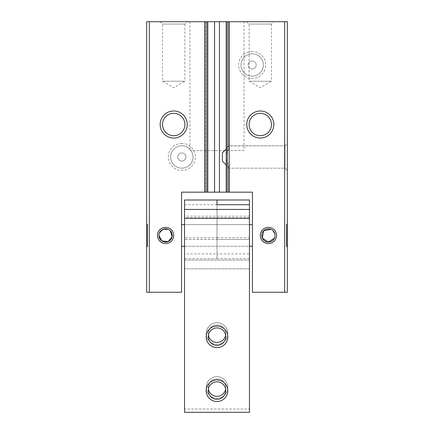 <?xml version="1.0" encoding="UTF-8"?>
<svg xmlns="http://www.w3.org/2000/svg" width="434" height="434" viewBox="0 0 434 434"><rect width="100%" height="100%" fill="white"/><g stroke="black" fill="none" stroke-linecap="round" stroke-linejoin="round"><path stroke-width="0.33" stroke-dasharray="2.17 1.63" d="M204.826 21.7L204.826 192.159L204.826 21.7L204.826 192.159L181.553 192.159L181.553 292.266L146.654 292.266L146.654 21.7L228.637 21.7L226.201 21.7L228.637 21.7L226.201 21.7L226.201 159.81L228.637 164.681L228.637 168.17L226.201 164.942L228.637 168.17L228.637 164.681L226.201 159.81L226.201 154.157L228.637 149.291L228.637 145.797L224.682 150.593M222.409 161.28L222.409 152.692L222.409 161.28M226.201 149.025L228.637 145.916L228.637 21.7L228.637 149.291L228.637 21.7L228.637 145.916L285.002 145.797L285.002 168.17L285.002 145.797L287.346 143.453L287.346 170.513L287.346 143.453L287.346 170.513L287.346 143.453L285.002 145.797L285.002 168.17L285.002 145.797L228.637 145.797L228.637 149.291L226.201 154.157L226.201 21.7L226.201 192.159L252.447 192.159L252.447 292.266L287.346 292.266L287.346 21.7L226.201 21.7M226.201 192.159L226.201 159.81L226.201 192.159L228.637 192.159L228.637 164.681L228.637 192.159L228.637 168.05L228.637 192.159L204.826 192.159M147.191 224.628L147.191 246.273L147.191 224.628L147.734 224.628L147.734 246.273L147.734 224.628L146.654 223.543L146.654 247.353L146.654 223.543L146.654 247.353L146.654 223.543L147.734 224.628L147.734 246.273L147.734 224.628L147.191 224.628L147.191 246.273L147.191 224.628M274.532 238.044L275.064 235.45A6.651 6.651 0 0 0 265.082 229.689A6.651 6.651 0 0 0 265.082 241.212A6.651 6.651 0 0 0 275.064 235.45L274.928 234.121M276.523 235.45A8.116 8.116 0 0 0 264.349 228.42A8.116 8.116 0 0 0 264.349 242.481A8.116 8.116 0 0 0 276.523 235.45M286.266 224.628L286.266 246.273L286.266 224.628L287.346 223.543L287.346 247.353L287.346 223.543L287.346 247.353L287.346 223.543L286.266 224.628L286.266 246.273L286.266 224.628L286.809 224.628L286.809 246.273L286.809 224.628L286.809 246.273L286.809 224.628L286.266 224.628M149.356 21.7L149.356 292.266M157.477 235.45A8.116 8.116 0 0 1 169.651 228.42A8.116 8.116 0 0 1 169.651 242.481A8.116 8.116 0 0 1 157.477 235.45M181.824 143.453A13.53 13.53 0 0 0 170.112 163.748A13.53 13.53 0 0 0 193.542 163.748A13.53 13.53 0 0 0 181.824 143.453M207.799 21.7L207.799 192.159M205.363 21.7L205.363 192.159L205.363 21.7M181.824 145.797A11.186 11.186 0 0 0 172.141 162.576A11.186 11.186 0 0 0 191.513 162.576A11.186 11.186 0 0 0 181.824 145.797A11.186 11.186 0 0 0 172.141 162.576A11.186 11.186 0 0 0 191.513 162.576A11.186 11.186 0 0 0 181.824 145.797M160.179 21.7L162.522 24.044L162.522 81.223L173.708 87.684L184.895 81.223L162.522 81.223L184.895 81.223L184.895 24.044L162.522 24.044L184.895 24.044L187.238 21.7L160.179 21.7L187.238 21.7M246.762 21.7L249.105 24.044L249.105 81.223L260.291 87.684L271.478 81.223L249.105 81.223L271.478 81.223L271.478 24.044L249.105 24.044L271.478 24.044L273.821 21.7L246.762 21.7L273.821 21.7M252.447 224.628L252.447 246.273L252.447 224.628L252.447 246.273L252.447 224.628L181.553 224.628L181.553 246.273L181.553 224.628M244.054 150.593L189.946 150.593L244.054 150.593L244.054 21.7L189.946 21.7L244.054 21.7M284.644 21.7L284.644 292.266M229.174 21.7L229.174 192.159M252.176 51.462A13.53 13.53 0 0 0 240.458 71.756A13.53 13.53 0 0 0 263.888 71.756A13.53 13.53 0 0 0 252.176 51.462M252.176 53.805A11.186 11.186 0 0 0 242.487 70.585A11.186 11.186 0 0 0 261.859 70.585A11.186 11.186 0 0 0 252.176 53.805A11.186 11.186 0 0 0 242.487 70.585A11.186 11.186 0 0 0 261.859 70.585A11.186 11.186 0 0 0 252.176 53.805M181.824 161.041A4.058 4.058 0 0 0 185.882 156.983A4.058 4.058 0 0 0 181.824 152.925A4.058 4.058 0 0 0 177.766 156.983A4.058 4.058 0 0 0 181.824 161.041M181.824 152.925A4.058 4.058 0 0 0 178.309 159.012A4.058 4.058 0 0 0 185.34 159.012A4.058 4.058 0 0 0 181.824 152.925M252.176 60.934A4.058 4.058 0 0 0 248.66 67.02A4.058 4.058 0 0 0 255.691 67.02A4.058 4.058 0 0 0 252.176 60.934A4.058 4.058 0 0 0 248.118 64.992A4.058 4.058 0 0 0 252.176 69.049A4.058 4.058 0 0 0 256.234 64.992A4.058 4.058 0 0 0 252.176 60.934M173.708 135.701A11.186 11.186 0 0 1 162.522 124.515A11.186 11.186 0 0 1 173.708 113.328A11.186 11.186 0 0 1 184.895 124.515A11.186 11.186 0 0 1 173.708 135.701M260.291 135.701A11.186 11.186 0 0 1 249.105 124.515A11.186 11.186 0 0 1 260.291 113.328A11.186 11.186 0 0 1 271.478 124.515A11.186 11.186 0 0 1 260.291 135.701M158.936 235.45A6.651 6.651 0 0 1 168.918 229.689A6.651 6.651 0 0 1 168.918 241.212A6.651 6.651 0 0 1 158.936 235.45C158.524 226.873 172.629 226.852 172.244 235.423C172.689 244.027 158.535 244.06 158.936 235.45M272.997 230.633L271.006 229.326M275.064 235.45C275.476 244.027 261.371 244.044 261.756 235.472C261.311 226.873 275.465 226.841 275.064 235.45M184.531 224.628L249.469 224.628L249.469 246.273L249.469 224.628L249.469 246.273L249.469 224.628L184.531 224.628L184.531 246.273L184.531 224.628L184.531 246.273L184.531 224.628L249.469 224.628M170.302 230.747L168.191 229.326M159.468 232.852L159.077 234.105M217 200.003L217 239.432L217 200.003L217 204.723L184.531 204.723L184.531 412.3L184.531 260.047L249.469 260.047L184.531 260.047L184.531 258.631L217 258.631L217 237.74L249.469 237.74L249.469 239.432L217 239.432L249.469 239.394M249.469 253.912L249.469 260.047L249.469 258.631L217 258.631L217 204.723L217 258.631L217 253.912L249.469 253.912L249.469 237.74M184.531 217.83L184.531 216.181L249.469 216.181L249.469 217.83L184.531 217.83L184.531 239.432L217 239.432L217 237.74L217 239.394L184.531 239.394L184.531 237.74L184.531 253.912L217 253.912L217 237.74L184.531 237.74M249.469 260.047L249.469 268.836L184.531 268.836L249.469 268.836L249.469 408.996L249.469 260.047M227.823 333.529A10.823 10.779 -0 0 0 211.591 324.193A10.823 10.779 -0 0 0 211.591 342.865A10.823 10.779 -0 0 0 227.823 333.529M227.823 387.437A10.823 10.779 -0 0 0 211.591 378.101A10.823 10.779 -0 0 0 211.591 396.774A10.823 10.779 -0 0 0 227.823 387.437M184.531 218.231L249.469 218.231L249.469 412.3L184.531 412.3L184.531 408.996L249.469 408.996L184.531 408.996L184.531 253.912M249.469 412.3L249.469 408.996L249.469 412.3M208.353 389.086A8.772 8.74 0 0 1 217 378.877A8.772 8.74 0 0 1 225.772 387.616A8.772 8.74 -0 0 0 217 378.877A8.772 8.74 -0 0 0 208.228 387.616A8.772 8.74 -0 0 0 217 396.351A8.772 8.74 -0 0 0 225.772 387.616L225.772 390.557A8.772 8.74 -0 0 0 217 381.822A8.772 8.74 -0 0 0 208.228 390.557A8.772 8.74 -0 0 0 217 399.296A8.772 8.74 -0 0 0 225.772 390.557L225.772 387.616A8.772 8.74 0 0 1 225.647 389.086M227.823 390.736A10.823 10.779 -0 0 0 211.591 381.399A10.823 10.779 -0 0 0 211.591 400.072A10.823 10.779 -0 0 0 227.823 390.736M227.823 336.827A10.823 10.779 -0 0 0 211.591 327.491A10.823 10.779 -0 0 0 211.591 346.164A10.823 10.779 -0 0 0 227.823 336.827M249.469 200.003L249.469 218.231M249.469 216.181L249.469 258.631M249.469 217.83L249.469 239.432M184.531 209.438L249.469 209.438M184.531 204.723L184.531 258.631M208.353 335.178A8.772 8.74 0 0 1 217 324.968A8.772 8.74 0 0 1 225.772 333.708L225.772 336.648A8.772 8.74 -0 0 0 217 327.914A8.772 8.74 -0 0 0 208.228 336.648A8.772 8.74 -0 0 0 217 345.388A8.772 8.74 -0 0 0 225.772 336.648L225.772 333.708A8.772 8.74 -0 0 0 217 324.968A8.772 8.74 -0 0 0 208.228 333.708A8.772 8.74 -0 0 0 217 342.442A8.772 8.74 -0 0 0 225.772 333.708A8.772 8.74 0 0 1 225.647 335.178M206.177 333.529A10.823 10.779 0 0 1 222.409 324.193A10.823 10.779 0 0 1 222.409 342.865A10.823 10.779 0 0 1 206.177 333.529M206.177 387.437A10.823 10.779 0 0 1 222.409 378.101A10.823 10.779 0 0 1 222.409 396.774A10.823 10.779 0 0 1 206.177 387.437M208.228 387.616L208.228 390.557L208.228 387.616M184.531 216.181L184.531 200.003M208.228 333.708L208.228 336.648L208.228 333.708M206.72 21.7L206.72 192.159M214.564 21.7L214.564 192.159M219.436 21.7L219.436 192.159M227.28 21.7L227.28 192.159M228.637 168.17L285.002 168.17L287.346 170.513L285.002 168.17L228.637 168.17M147.191 246.273L147.734 246.273L146.654 247.353L147.734 246.273L147.191 246.273M286.266 246.273L287.346 247.353L286.266 246.273L286.809 246.273L286.266 246.273M189.946 21.7L189.946 150.593M184.531 246.273L249.469 246.273M181.553 246.273L252.447 246.273"/><path stroke-width="0.65" d="M224.682 150.593L222.409 152.692L222.409 161.28L226.201 164.942L222.409 161.28L222.409 152.692L226.201 149.025M284.644 21.7L219.436 21.7L219.436 192.159L252.447 192.159L252.447 292.266L287.346 292.266L287.346 21.7L284.644 21.7L284.644 292.266M219.436 21.7L146.654 21.7L146.654 292.266L181.553 292.266L181.553 192.159L219.436 192.159M149.356 21.7L149.356 292.266M157.477 235.45A8.116 8.116 0 0 1 169.651 228.42A8.116 8.116 0 0 1 169.651 242.481A8.116 8.116 0 0 1 157.477 235.45M173.708 138.045A13.53 13.53 0 0 1 161.99 117.75A13.53 13.53 0 0 1 185.427 117.75A13.53 13.53 0 0 1 173.708 138.045M204.826 21.7L204.826 192.159M207.799 21.7L207.799 192.159M226.201 21.7L226.201 192.159M229.174 21.7L229.174 192.159M276.523 235.45A8.116 8.116 0 0 0 264.349 228.42A8.116 8.116 0 0 0 264.349 242.481A8.116 8.116 0 0 0 276.523 235.45M260.291 138.045A13.53 13.53 0 0 1 248.573 117.75A13.53 13.53 0 0 1 272.01 117.75A13.53 13.53 0 0 1 260.291 138.045M173.708 135.701A11.186 11.186 0 0 1 164.025 118.921A11.186 11.186 0 0 1 183.398 118.921A11.186 11.186 0 0 1 173.708 135.701M260.291 135.701A11.186 11.186 0 0 1 250.602 118.921A11.186 11.186 0 0 1 269.975 118.921A11.186 11.186 0 0 1 260.291 135.701M275.064 235.45A6.651 6.651 0 0 0 265.082 229.689A6.651 6.651 0 0 0 265.082 241.212A6.651 6.651 0 0 0 275.064 235.45M274.928 234.121L272.997 230.633M271.006 229.326L263.72 230.725L262.272 238.022L268.396 242.101L274.532 238.044M181.553 224.628L184.531 224.628M249.469 224.628L252.447 224.628M159.077 234.105L158.936 235.45L161.871 240.962L168.164 241.586L172.108 236.801L170.302 230.747M168.191 229.326L163.021 229.315L159.468 232.852M158.936 235.45A6.651 6.651 0 0 1 168.918 229.689A6.651 6.651 0 0 1 168.918 241.212A6.651 6.651 0 0 1 158.936 235.45M217 200.003L217 204.723L249.469 204.723L249.469 200.003L184.531 200.003L184.531 412.3L249.469 412.3L249.469 218.231L184.531 218.231M225.647 389.086A8.772 8.74 0 0 1 208.353 389.086M208.228 390.557A8.772 8.74 0 0 1 217 381.822A8.772 8.74 0 0 1 225.772 390.557A8.772 8.74 0 0 1 217 399.296A8.772 8.74 0 0 1 208.228 390.557M206.177 390.736A10.823 10.779 0 0 1 222.409 381.399A10.823 10.779 0 0 1 222.409 400.072A10.823 10.779 0 0 1 206.177 390.736M206.177 336.827A10.823 10.779 0 0 1 222.409 327.491A10.823 10.779 0 0 1 222.409 346.164A10.823 10.779 0 0 1 206.177 336.827M249.469 204.723L249.469 218.231M249.469 209.438L184.531 209.438M208.228 336.648A8.772 8.74 0 0 1 217 327.914A8.772 8.74 0 0 1 225.772 336.648A8.772 8.74 0 0 1 217 345.388A8.772 8.74 0 0 1 208.228 336.648M225.647 335.178A8.772 8.74 0 0 1 208.353 335.178M206.72 21.7L206.72 192.159M214.564 21.7L214.564 192.159M227.28 21.7L227.28 192.159M181.553 246.273L184.531 246.273M249.469 246.273L252.447 246.273"/></g></svg>
